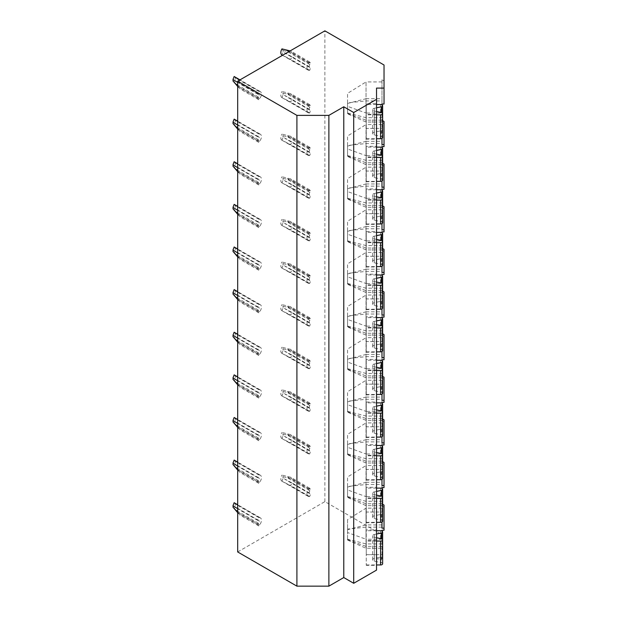 <?xml version="1.0" encoding="UTF-8"?>
<svg xmlns="http://www.w3.org/2000/svg" width="617" height="617" viewBox="0 0 617 617"><rect width="100%" height="100%" fill="white"/><g stroke="black" fill="none" stroke-linecap="round" stroke-linejoin="round"><path stroke-width="0.46" stroke-dasharray="3.08 2.31" d="M237.692 551.96L324.881 501.621L381.977 534.584L381.977 558.863L381.977 531.029L381.977 539.25L366.043 539.25L366.043 548.258L366.043 508.153L347.548 519.607L347.548 540.037L347.548 519.607M376.524 570.116L376.524 558.863L381.977 558.863M381.977 534.584L381.977 539.25M381.977 527.134L366.043 527.134L347.548 529.101M384.029 530.25L384.029 507.159L381.977 505.971M381.977 508.153L366.043 508.153L366.043 539.25L347.548 532.54M381.977 138.424L381.977 104.813L381.977 113.034L366.043 113.034L366.043 122.043L366.043 81.93L347.548 93.391L347.548 113.821L347.548 102.885L366.043 100.918L381.977 100.918L381.977 104.034L381.977 98.712L366.043 98.712L366.043 113.034L347.548 106.325M381.977 181.051L381.977 147.432L381.977 155.654L366.043 155.654L366.043 164.662L366.043 124.557L347.548 136.01L347.548 156.44L347.548 145.504L366.043 143.537L381.977 143.537L381.977 146.653L381.977 141.332L366.043 141.332L366.043 155.654L347.548 148.944M381.977 223.67L381.977 190.059L381.977 198.281L366.043 198.281L366.043 207.281L366.043 167.176L347.548 178.637L347.548 199.06L347.548 188.123L366.043 186.157L381.977 186.157L381.977 189.272L381.977 183.959L366.043 183.959L366.043 198.281L347.548 191.563M381.977 266.289L381.977 232.678L381.977 240.9L366.043 240.9L366.043 249.908L366.043 209.795L347.548 221.256L347.548 241.687L347.548 230.75L366.043 228.784L381.977 228.784L381.977 231.899L381.977 226.578L366.043 226.578L366.043 240.9L347.548 234.19M381.977 308.916L381.977 275.298L381.977 283.519L366.043 283.519L366.043 292.527L366.043 252.422L347.548 263.875L347.548 284.306L347.548 273.37L366.043 271.403L381.977 271.403L381.977 274.519L381.977 269.197L366.043 269.197L366.043 283.519L347.548 276.809M381.977 351.536L381.977 317.925L381.977 326.146L366.043 326.146L366.043 335.147L366.043 295.042L347.548 306.502L347.548 326.925L347.548 315.989L366.043 314.022L381.977 314.022L381.977 317.138L381.977 311.824L366.043 311.824L366.043 326.146L347.548 319.429M381.977 394.155L381.977 360.544L381.977 368.765L366.043 368.765L366.043 377.774L366.043 337.661L347.548 349.122L347.548 369.552L347.548 358.616L366.043 356.649L381.977 356.649L381.977 359.765L381.977 354.443L366.043 354.443L366.043 368.765L347.548 362.056M381.977 436.782L381.977 403.163L381.977 411.385L366.043 411.385L366.043 420.393L366.043 380.288L347.548 391.741L347.548 412.171L347.548 401.235L366.043 399.268L381.977 399.268L381.977 402.384L381.977 397.063L366.043 397.063L366.043 411.385L347.548 404.675M381.977 479.401L381.977 445.79L381.977 454.012L366.043 454.012L366.043 463.012L366.043 422.907L347.548 434.368L347.548 454.791L347.548 443.854L366.043 441.888L381.977 441.888L381.977 445.004L381.977 439.69L366.043 439.69L366.043 454.012L347.548 447.294M381.977 522.021L381.977 488.409L381.977 496.631L366.043 496.631L366.043 505.639L366.043 465.526L347.548 476.987L347.548 497.418L347.548 486.481L366.043 484.515L381.977 484.515L381.977 487.631L381.977 482.309L366.043 482.309L366.043 496.631L347.548 489.921M376.524 558.863L376.524 554.668L366.251 554.668L366.251 529.91L366.251 554.668M366.251 512.041L366.251 487.291L366.251 522.722L366.251 512.041L376.524 512.041L376.524 529.91L366.251 529.91M366.251 469.421L366.251 444.672L366.251 480.103L366.251 469.421L376.524 469.421L376.524 487.291L366.251 487.291M366.251 426.802L366.251 402.045L366.251 437.476L366.251 426.802L376.524 426.802L376.524 444.672L366.251 444.672M382.64 393.284A2.052 1.188 0 0 0 381.291 392.165L374.311 390.7A2.568 1.481 180 0 1 372.622 389.304A2.568 1.481 180 0 1 374.311 387.916L381.291 386.45A2.052 1.188 0 0 0 382.64 385.332A2.052 1.188 0 0 0 380.589 384.144L366.251 384.144L366.251 359.426L366.251 394.857L366.251 384.175L376.524 384.175L376.524 402.045L366.251 402.045M366.251 341.556L366.251 316.806L366.251 352.238L366.251 341.556L376.524 341.556L376.524 359.426L366.251 359.426M366.251 298.937L366.251 274.179L366.251 309.611L366.251 298.937L376.524 298.937L376.524 316.806L366.251 316.806M366.251 256.31L366.251 231.56L366.251 266.991L366.251 256.31L376.524 256.31L376.524 274.179L366.251 274.179M382.64 222.791A2.052 1.188 0 0 0 381.291 221.68L374.311 220.215A2.568 1.481 180 0 1 372.622 218.819A2.568 1.481 180 0 1 374.311 217.423L381.291 215.958A2.052 1.188 0 0 0 382.64 214.847A2.052 1.188 0 0 0 380.589 213.659L366.251 213.659L366.251 188.941L366.251 224.372L366.251 213.69L376.524 213.69L376.524 231.56L366.251 231.56M366.251 171.071L366.251 146.314L366.251 181.745L366.251 171.071L376.524 171.071L376.524 188.941L366.251 188.941M366.251 128.444L366.251 103.695L366.251 139.126L366.251 128.444L376.524 128.444L376.524 146.314L366.251 146.314M376.524 88.092L376.524 103.695L366.251 103.695M384.029 104.034L384.029 80.935L381.977 79.755L381.977 144.555M381.977 100.918L381.977 117.693L366.043 117.693L347.548 112.95M381.977 113.034L381.977 117.693M381.977 79.755L381.977 98.712M384.029 80.935L384.029 65.001M324.881 501.621L324.881 30.85M384.029 507.159L384.029 505.061M382.64 504.259L381.977 503.873L381.977 482.309M384.029 487.631L384.029 464.539L381.977 463.352M384.029 464.539L384.029 462.442M382.64 461.639L381.977 461.254L381.977 439.69M384.029 445.004L384.029 421.912L381.977 420.725M384.029 421.912L384.029 419.815M382.64 419.012L381.977 418.627L381.977 397.063M384.029 402.384L384.029 379.293L381.977 378.105M384.029 379.293L384.029 377.195M382.64 376.393L381.977 376.008L381.977 354.443M384.029 359.765L384.029 336.674L381.977 335.486M384.029 336.674L384.029 334.576M382.64 333.774L381.977 333.388L381.977 311.824M384.029 317.138L384.029 294.047L381.977 292.859M384.029 294.047L384.029 291.949M382.64 291.147L381.977 290.761L381.977 269.197M384.029 274.519L384.029 251.428L381.977 250.24M384.029 251.428L384.029 249.33M382.64 248.528L381.977 248.142L381.977 226.578M384.029 231.899L384.029 208.801L381.977 207.62M384.029 208.801L384.029 206.71M382.64 205.908L381.977 205.523L381.977 183.959M384.029 189.272L384.029 166.181L381.977 164.994M384.029 166.181L384.029 164.083M382.64 163.281L381.977 162.896L381.977 141.332M384.029 146.653L384.029 123.562L381.977 122.374M384.029 123.562L384.029 121.464M382.64 120.662L381.977 120.276M381.977 81.93L366.043 81.93L366.043 98.712L347.548 103.455M347.548 102.885L347.548 93.391M376.524 103.695L376.524 139.126L366.251 139.126M376.524 128.444L376.524 139.126M376.524 146.314L376.524 181.745L366.251 181.745M376.524 171.071L376.524 181.745M376.524 188.941L376.524 224.372L366.251 224.372M376.524 213.69L376.524 224.372M376.524 231.56L376.524 266.991L366.251 266.991M376.524 256.31L376.524 266.991M376.524 274.179L376.524 309.611L366.251 309.611M376.524 298.937L376.524 309.611M376.524 316.806L376.524 352.238L366.251 352.238M376.524 341.556L376.524 352.238M376.524 359.426L376.524 394.857L366.251 394.857M376.524 384.175L376.524 394.857M376.524 402.045L376.524 437.476L366.251 437.476M376.524 426.802L376.524 437.476M376.524 444.672L376.524 480.103L366.251 480.103M376.524 469.421L376.524 480.103M376.524 487.291L376.524 522.722L366.251 522.722M376.524 512.041L376.524 522.722M376.524 529.91L376.524 565.342L366.251 565.342M376.524 554.668L376.524 565.342M376.524 114.376L366.251 114.376M382.64 137.552A2.052 1.188 0 0 0 381.291 136.434L374.311 134.969A2.568 1.481 180 0 1 372.622 133.573A2.568 1.481 180 0 1 374.311 132.185L381.291 130.719A2.052 1.188 0 0 0 382.64 129.601A2.052 1.188 0 0 0 380.589 128.413L366.251 128.413L366.251 138.74L366.251 114.824L376.524 114.824M366.251 128.413L366.251 114.824M366.251 138.74L376.524 138.74M376.524 104.504L366.251 104.504M376.524 111.523L374.311 111.06A2.568 1.481 180 0 1 372.622 109.664A2.568 1.481 180 0 1 374.311 108.268L376.524 107.805M376.524 156.996L366.251 156.996M382.64 180.172A2.052 1.188 0 0 0 381.291 179.053L374.311 177.588A2.568 1.481 180 0 1 372.622 176.2A2.568 1.481 180 0 1 374.311 174.804L381.291 173.338A2.052 1.188 0 0 0 382.64 172.22A2.052 1.188 0 0 0 380.589 171.032L366.251 171.032L366.251 181.359L366.251 157.451L376.524 157.451M366.251 171.032L366.251 157.451M366.251 181.359L376.524 181.359M376.524 147.124L366.251 147.124M376.524 154.142L374.311 153.679A2.568 1.481 180 0 1 372.622 152.283A2.568 1.481 180 0 1 374.311 150.895L376.524 150.425M376.524 199.615L366.251 199.615M376.524 189.743L366.251 189.743L366.251 223.979L366.251 200.07L376.524 200.07M366.251 189.743L366.251 200.07M366.251 223.979L376.524 223.979M376.524 196.769L374.311 196.299A2.568 1.481 180 0 1 372.622 194.91A2.568 1.481 180 0 1 374.311 193.514L376.524 193.052M376.524 242.242L366.251 242.242M382.64 265.418A2.052 1.188 0 0 0 381.291 264.3L374.311 262.834A2.568 1.481 180 0 1 372.622 261.438A2.568 1.481 180 0 1 374.311 260.05L381.291 258.585A2.052 1.188 0 0 0 382.64 257.466A2.052 1.188 0 0 0 380.589 256.279L366.251 256.279L366.251 266.606L366.251 242.689L376.524 242.689M366.251 256.279L366.251 242.689M366.251 266.606L376.524 266.606M376.524 232.37L366.251 232.37M376.524 239.388L374.311 238.926A2.568 1.481 180 0 1 372.622 237.53A2.568 1.481 180 0 1 374.311 236.134L376.524 235.671M376.524 284.861L366.251 284.861M382.64 308.037A2.052 1.188 0 0 0 381.291 306.927L374.311 305.454A2.568 1.481 180 0 1 372.622 304.065A2.568 1.481 180 0 1 374.311 302.669L381.291 301.204A2.052 1.188 0 0 0 382.64 300.086A2.052 1.188 0 0 0 380.589 298.898L366.251 298.898L366.251 309.225L366.251 285.316L376.524 285.316M366.251 298.898L366.251 285.316M366.251 309.225L376.524 309.225M376.524 274.989L366.251 274.989M376.524 282.008L374.311 281.545A2.568 1.481 180 0 1 372.622 280.149A2.568 1.481 180 0 1 374.311 278.761L376.524 278.29M376.524 327.48L366.251 327.48M382.64 350.657A2.052 1.188 0 0 0 381.291 349.546L374.311 348.081A2.568 1.481 180 0 1 372.622 346.685A2.568 1.481 180 0 1 374.311 345.289L381.291 343.823A2.052 1.188 0 0 0 382.64 342.713A2.052 1.188 0 0 0 380.589 341.525L366.251 341.525L366.251 351.844L366.251 327.935L376.524 327.935M366.251 341.525L366.251 327.935M366.251 351.844L376.524 351.844M376.524 317.608L366.251 317.608M376.524 324.635L374.311 324.164A2.568 1.481 180 0 1 372.622 322.776A2.568 1.481 180 0 1 374.311 321.38L376.524 320.917M376.524 370.107L366.251 370.107M376.524 360.235L366.251 360.235L366.251 394.471L366.251 370.555L376.524 370.555M366.251 360.235L366.251 370.555M366.251 394.471L376.524 394.471M376.524 367.254L374.311 366.791A2.568 1.481 180 0 1 372.622 365.395A2.568 1.481 180 0 1 374.311 363.999L376.524 363.536M376.524 412.727L366.251 412.727M382.64 435.903A2.052 1.188 0 0 0 381.291 434.792L374.311 433.319A2.568 1.481 180 0 1 372.622 431.931A2.568 1.481 180 0 1 374.311 430.535L381.291 429.07A2.052 1.188 0 0 0 382.64 427.951A2.052 1.188 0 0 0 380.589 426.771L366.251 426.771L366.251 437.091L366.251 413.182L376.524 413.182M366.251 426.771L366.251 413.182M366.251 437.091L376.524 437.091M376.524 402.855L366.251 402.855M376.524 409.873L374.311 409.41A2.568 1.481 180 0 1 372.622 408.014A2.568 1.481 180 0 1 374.311 406.626L376.524 406.156M376.524 455.346L366.251 455.346M382.64 478.522A2.052 1.188 0 0 0 381.291 477.411L374.311 475.946A2.568 1.481 180 0 1 372.622 474.55A2.568 1.481 180 0 1 374.311 473.154L381.291 471.689A2.052 1.188 0 0 0 382.64 470.578A2.052 1.188 0 0 0 380.589 469.39L366.251 469.39L366.251 479.71L366.251 455.801L376.524 455.801M366.251 469.39L366.251 455.801M366.251 479.71L376.524 479.71M376.524 445.474L366.251 445.474M376.524 452.5L374.311 452.03A2.568 1.481 180 0 1 372.622 450.641A2.568 1.481 180 0 1 374.311 449.245L376.524 448.783M376.524 497.973L366.251 497.973M382.64 521.149A2.052 1.188 0 0 0 381.291 520.031L374.311 518.565A2.568 1.481 180 0 1 372.622 517.169A2.568 1.481 180 0 1 374.311 515.781L381.291 514.316A2.052 1.188 0 0 0 382.64 513.197A2.052 1.188 0 0 0 380.589 512.01L366.251 512.01L366.251 522.337L366.251 498.42L376.524 498.42M366.251 512.01L366.251 498.42M366.251 522.337L376.524 522.337M376.524 488.101L366.251 488.101M376.524 495.119L374.311 494.657A2.568 1.481 180 0 1 372.622 493.261A2.568 1.481 180 0 1 374.311 491.865L376.524 491.402M376.524 540.592L366.251 540.592M382.64 563.768A2.052 1.188 0 0 0 381.291 562.658L374.311 561.185A2.568 1.481 180 0 1 372.622 559.796A2.568 1.481 180 0 1 374.311 558.4L381.291 556.935A2.052 1.188 0 0 0 382.64 555.817A2.052 1.188 0 0 0 380.589 554.637L366.251 554.637L366.251 564.956L366.251 541.047L376.524 541.047M366.251 554.637L366.251 541.047M366.251 564.956L376.524 564.956M376.524 530.72L366.251 530.72M376.524 537.739L374.311 537.276A2.568 1.481 180 0 1 372.622 535.88A2.568 1.481 180 0 1 374.311 534.492L376.524 534.021M309.888 490.785A2.052 1.188 -60 0 0 309.587 493.6A2.052 1.188 -60 0 0 309.888 493.693L310.729 493.77L309.641 496.577L308.801 496.5A5.137 2.969 -60 0 1 308.045 496.269A5.137 2.969 -60 0 1 308.801 489.235L309.641 488.186L310.729 489.736L309.888 490.785L287.106 477.627L291.841 478.831L310.729 489.736M258.531 523.339L257.69 524.388L258.778 525.939L259.626 524.89A5.137 2.969 -60 0 0 260.374 517.856A5.137 2.969 -60 0 0 259.626 517.624L258.778 517.547L257.69 520.362L258.531 520.432A2.052 1.188 -60 0 1 258.832 520.524A2.052 1.188 -60 0 1 258.531 523.339L237.692 511.308M309.888 448.166A2.052 1.188 -60 0 0 309.587 450.973A2.052 1.188 -60 0 0 309.888 451.073L310.729 451.143L309.641 453.958L308.801 453.881A5.137 2.969 -60 0 1 308.045 453.649A5.137 2.969 -60 0 1 308.801 446.615L309.641 445.567L310.729 447.117L309.888 448.166L287.106 435.008L291.841 436.204L310.729 447.117M258.531 480.72L257.69 481.769L258.778 483.319L259.626 482.27A5.137 2.969 -60 0 0 260.374 475.237A5.137 2.969 -60 0 0 259.626 475.005L258.778 474.928L257.69 477.735L258.531 477.813A2.052 1.188 -60 0 1 258.832 477.905A2.052 1.188 -60 0 1 258.531 480.72L237.692 468.689M309.888 405.539A2.052 1.188 -60 0 0 309.587 408.354A2.052 1.188 -60 0 0 309.888 408.446L310.729 408.523L309.641 411.331L308.801 411.254A5.137 2.969 -60 0 1 308.045 411.022A5.137 2.969 -60 0 1 308.801 403.988L309.641 402.94L310.729 404.49L309.888 405.539L287.106 392.389L291.841 393.584L310.729 404.49M258.531 438.101L257.69 439.15L258.778 440.7L259.626 439.651A5.137 2.969 -60 0 0 260.374 432.617A5.137 2.969 -60 0 0 259.626 432.386L258.778 432.309L257.69 435.116L258.531 435.193A2.052 1.188 -60 0 1 258.832 435.286A2.052 1.188 -60 0 1 258.531 438.101L237.692 426.062M309.888 362.919A2.052 1.188 -60 0 0 309.587 365.734A2.052 1.188 -60 0 0 309.888 365.827L310.729 365.904L309.641 368.711L308.801 368.634A5.137 2.969 -60 0 1 308.045 368.403A5.137 2.969 -60 0 1 308.801 361.369L309.641 360.32L310.729 361.87L309.888 362.919L287.106 349.762L291.841 350.965L310.729 361.87M258.531 395.474L257.69 396.523L258.778 398.073L259.626 397.024A5.137 2.969 -60 0 0 260.374 389.99A5.137 2.969 -60 0 0 259.626 389.759L258.778 389.682L257.69 392.497L258.531 392.566A2.052 1.188 -60 0 1 258.832 392.659A2.052 1.188 -60 0 1 258.531 395.474L237.692 383.442M309.888 320.3A2.052 1.188 -60 0 0 309.587 323.107A2.052 1.188 -60 0 0 309.888 323.208L310.729 323.277L309.641 326.084L308.801 326.015A5.137 2.969 -60 0 1 308.045 325.784A5.137 2.969 -60 0 1 308.801 318.75L309.641 317.701L310.729 319.251L309.888 320.3L287.106 307.143L291.841 308.338L310.729 319.251M258.531 352.855L257.69 353.903L258.778 355.454L259.626 354.405A5.137 2.969 -60 0 0 260.374 347.371A5.137 2.969 -60 0 0 259.626 347.14L258.778 347.062L257.69 349.87L258.531 349.947A2.052 1.188 -60 0 1 258.832 350.04A2.052 1.188 -60 0 1 258.531 352.855L237.692 340.823M309.888 277.673A2.052 1.188 -60 0 0 309.587 280.488A2.052 1.188 -60 0 0 309.888 280.581L310.729 280.658L309.641 283.465L308.801 283.388A5.137 2.969 -60 0 1 308.045 283.157A5.137 2.969 -60 0 1 308.801 276.123L309.641 275.074L310.729 276.624L309.888 277.673L287.106 264.523L291.841 265.719L310.729 276.624M258.531 310.235L257.69 311.284L258.778 312.834L259.626 311.786A5.137 2.969 -60 0 0 260.374 304.752A5.137 2.969 -60 0 0 259.626 304.52L258.778 304.443L257.69 307.251L258.531 307.328A2.052 1.188 -60 0 1 258.832 307.42A2.052 1.188 -60 0 1 258.531 310.235L237.692 298.196M309.888 235.054A2.052 1.188 -60 0 0 309.587 237.869A2.052 1.188 -60 0 0 309.888 237.961L310.729 238.039L309.641 240.846L308.801 240.769A5.137 2.969 -60 0 1 308.045 240.537A5.137 2.969 -60 0 1 308.801 233.504L309.641 232.455L310.729 234.005L309.888 235.054L287.106 221.896L291.841 223.099L310.729 234.005M258.531 267.608L257.69 268.657L258.778 270.207L259.626 269.159A5.137 2.969 -60 0 0 260.374 262.125A5.137 2.969 -60 0 0 259.626 261.893L258.778 261.816L257.69 264.631L258.531 264.701A2.052 1.188 -60 0 1 258.832 264.793A2.052 1.188 -60 0 1 258.531 267.608L237.692 255.577M309.888 192.435A2.052 1.188 -60 0 0 309.587 195.242A2.052 1.188 -60 0 0 309.888 195.334L310.729 195.412L309.641 198.219L308.801 198.15A5.137 2.969 -60 0 1 308.045 197.918A5.137 2.969 -60 0 1 308.801 190.884L309.641 189.835L310.729 191.386L309.888 192.435L287.106 179.277L291.841 180.472L310.729 191.386M258.531 224.989L257.69 226.038L258.778 227.588L259.626 226.539A5.137 2.969 -60 0 0 260.374 219.505A5.137 2.969 -60 0 0 259.626 219.274L258.778 219.197L257.69 222.004L258.531 222.081A2.052 1.188 -60 0 1 258.832 222.174A2.052 1.188 -60 0 1 258.531 224.989L237.692 212.958M309.888 149.808A2.052 1.188 -60 0 0 309.587 152.623A2.052 1.188 -60 0 0 309.888 152.715L310.729 152.792L309.641 155.6L308.801 155.523A5.137 2.969 -60 0 1 308.045 155.291A5.137 2.969 -60 0 1 308.801 148.257L309.641 147.208L310.729 148.759L309.888 149.808L287.106 136.658L291.841 137.853L310.729 148.759M258.531 182.37L257.69 183.419L258.778 184.969L259.626 183.92A5.137 2.969 -60 0 0 260.374 176.886A5.137 2.969 -60 0 0 259.626 176.647L258.778 176.578L257.69 179.385L258.531 179.462A2.052 1.188 -60 0 1 258.832 179.555A2.052 1.188 -60 0 1 258.531 182.37L237.692 170.331M309.888 107.188A2.052 1.188 -60 0 0 309.587 110.003A2.052 1.188 -60 0 0 309.888 110.096L310.729 110.173L309.641 112.98L308.801 112.903A5.137 2.969 -60 0 1 308.045 112.672A5.137 2.969 -60 0 1 308.801 105.638L309.641 104.589L310.729 106.139L309.888 107.188L287.106 94.031L291.841 95.234L310.729 106.139M258.531 139.743L257.69 140.792L258.778 142.342L259.626 141.293A5.137 2.969 -60 0 0 260.374 134.259A5.137 2.969 -60 0 0 259.626 134.028L258.778 133.951L257.69 136.766L258.531 136.835A2.052 1.188 -60 0 1 258.832 136.928A2.052 1.188 -60 0 1 258.531 139.743L237.692 127.711M309.888 64.569A2.052 1.188 -60 0 0 309.587 67.376A2.052 1.188 -60 0 0 309.888 67.469L310.729 67.546L309.641 70.353L308.801 70.284A5.137 2.969 -60 0 1 308.045 70.053A5.137 2.969 -60 0 1 308.801 63.019L309.641 61.97L310.729 63.52L309.888 64.569L287.106 51.412L291.841 52.607L310.729 63.52M258.531 97.124L257.69 98.172L258.778 99.723L259.626 98.674A5.137 2.969 -60 0 0 260.374 91.64A5.137 2.969 -60 0 0 259.626 91.409L258.778 91.331L257.69 94.139L258.531 94.216A2.052 1.188 -60 0 1 258.832 94.308A2.052 1.188 -60 0 1 258.531 97.124L237.692 85.092M291.841 482.856L283.134 478.175L281.961 481.206L290.754 485.672L291.841 482.856L310.729 493.77M309.641 488.186L290.754 477.28L281.961 475.113L283.134 476.787A2.052 1.188 120 0 0 283.134 478.175M281.961 481.206A5.137 2.969 -60 0 1 281.892 481.167A5.137 2.969 -60 0 1 281.961 475.113M234.329 502.824A5.137 2.969 -60 0 1 234.144 508.809M237.692 512.287L239.89 515.033L237.692 512.658M237.692 505.076L239.89 506.642L238.802 509.449L237.692 508.663M258.778 525.939L239.89 515.033M257.69 524.388L238.802 513.483M258.778 517.547L239.89 506.642M257.69 520.362L238.802 509.449M283.134 476.787L287.106 477.627M290.754 477.28L291.841 478.831M309.641 496.577L290.754 485.672M291.841 440.237L283.134 435.556L281.961 438.587L290.754 443.045L291.841 440.237L310.729 451.143M309.641 445.567L290.754 434.653L281.961 432.486L283.134 434.16A2.052 1.188 120 0 0 283.134 435.556M281.961 438.587A5.137 2.969 -60 0 1 281.892 438.548A5.137 2.969 -60 0 1 281.961 432.486M234.329 460.205A5.137 2.969 -60 0 1 234.144 466.19M237.692 469.66L239.89 472.414L237.692 470.038M237.692 462.457L239.89 464.023L238.802 466.83L237.692 466.043M258.778 483.319L239.89 472.414M257.69 481.769L238.802 470.864M258.778 474.928L239.89 464.023M257.69 477.735L238.802 466.83M283.134 434.16L287.106 435.008M290.754 434.653L291.841 436.204M309.641 453.958L290.754 443.045M291.841 397.618L283.134 392.936L281.961 395.96L290.754 400.425L291.841 397.618L310.729 408.523M309.641 402.94L290.754 392.034L281.961 389.867L283.134 391.54A2.052 1.188 120 0 0 283.134 392.936M281.961 395.96A5.137 2.969 -60 0 1 281.892 395.921A5.137 2.969 -60 0 1 281.961 389.867M234.329 417.578A5.137 2.969 -60 0 1 234.144 423.571M237.692 427.041L239.89 429.787L237.692 427.411M237.692 419.838L239.89 421.403L238.802 424.211L237.692 423.416M258.778 440.7L239.89 429.787M257.69 439.15L238.802 428.237M258.778 432.309L239.89 421.403M257.69 435.116L238.802 424.211M283.134 391.54L287.106 392.389M290.754 392.034L291.841 393.584M309.641 411.331L290.754 400.425M291.841 354.991L283.134 350.309L281.961 353.34L290.754 357.806L291.841 354.991L310.729 365.904M309.641 360.32L290.754 349.415L281.961 347.248L283.134 348.913A2.052 1.188 120 0 0 283.134 350.309M281.961 353.34A5.137 2.969 -60 0 1 281.892 353.302A5.137 2.969 -60 0 1 281.961 347.248M234.329 374.959A5.137 2.969 -60 0 1 234.144 380.944M237.692 384.422L239.89 387.168L237.692 384.792M237.692 377.211L239.89 378.776L238.802 381.584L237.692 380.797M258.778 398.073L239.89 387.168M257.69 396.523L238.802 385.617M258.778 389.682L239.89 378.776M257.69 392.497L238.802 381.584M283.134 348.913L287.106 349.762M290.754 349.415L291.841 350.965M309.641 368.711L290.754 357.806M291.841 312.372L283.134 307.69L281.961 310.721L290.754 315.179L291.841 312.372L310.729 323.277M309.641 317.701L290.754 306.788L281.961 304.621L283.134 306.294A2.052 1.188 120 0 0 283.134 307.69M281.961 310.721A5.137 2.969 -60 0 1 281.892 310.675A5.137 2.969 -60 0 1 281.961 304.621M234.329 332.339A5.137 2.969 -60 0 1 234.144 338.324M237.692 341.795L239.89 344.548L237.692 342.173M237.692 334.591L239.89 336.157L238.802 338.964L237.692 338.178M258.778 355.454L239.89 344.548M257.69 353.903L238.802 342.998M258.778 347.062L239.89 336.157M257.69 349.87L238.802 338.964M283.134 306.294L287.106 307.143M290.754 306.788L291.841 308.338M309.641 326.084L290.754 315.179M291.841 269.752L283.134 265.071L281.961 268.094L290.754 272.56L291.841 269.752L310.729 280.658M309.641 275.074L290.754 264.169L281.961 262.001L283.134 263.675A2.052 1.188 120 0 0 283.134 265.071M281.961 268.094A5.137 2.969 -60 0 1 281.892 268.056A5.137 2.969 -60 0 1 281.961 262.001M234.329 289.712A5.137 2.969 -60 0 1 234.144 295.705M237.692 299.176L239.89 301.921L237.692 299.546M237.692 291.972L239.89 293.538L238.802 296.345L237.692 295.551M258.778 312.834L239.89 301.921M257.69 311.284L238.802 300.371M258.778 304.443L239.89 293.538M257.69 307.251L238.802 296.345M283.134 263.675L287.106 264.523M290.754 264.169L291.841 265.719M309.641 283.465L290.754 272.56M291.841 227.125L283.134 222.444L281.961 225.475L290.754 229.94L291.841 227.125L310.729 238.039M309.641 232.455L290.754 221.549L281.961 219.382L283.134 221.048A2.052 1.188 120 0 0 283.134 222.444M281.961 225.475A5.137 2.969 -60 0 1 281.892 225.436A5.137 2.969 -60 0 1 281.961 219.382M234.329 247.093A5.137 2.969 -60 0 1 234.144 253.078M237.692 256.556L239.89 259.302L237.692 256.927M237.692 249.345L239.89 250.911L238.802 253.718L237.692 252.931M258.778 270.207L239.89 259.302M257.69 268.657L238.802 257.752M258.778 261.816L239.89 250.911M257.69 264.631L238.802 253.718M283.134 221.048L287.106 221.896M290.754 221.549L291.841 223.099M309.641 240.846L290.754 229.94M291.841 184.506L283.134 179.825L281.961 182.856L290.754 187.313L291.841 184.506L310.729 195.412M309.641 189.835L290.754 178.922L281.961 176.755L283.134 178.429A2.052 1.188 120 0 0 283.134 179.825M281.961 182.856A5.137 2.969 -60 0 1 281.892 182.809A5.137 2.969 -60 0 1 281.961 176.755M234.329 204.474A5.137 2.969 -60 0 1 234.144 210.459M237.692 213.929L239.89 216.683L237.692 214.307M237.692 206.726L239.89 208.291L238.802 211.099L237.692 210.312M258.778 227.588L239.89 216.683M257.69 226.038L238.802 215.132M258.778 219.197L239.89 208.291M257.69 222.004L238.802 211.099M283.134 178.429L287.106 179.277M290.754 178.922L291.841 180.472M309.641 198.219L290.754 187.313M291.841 141.887L283.134 137.205L281.961 140.229L290.754 144.694L291.841 141.887L310.729 152.792M309.641 147.208L290.754 136.303L281.961 134.136L283.134 135.809A2.052 1.188 120 0 0 283.134 137.205M281.961 140.229A5.137 2.969 -60 0 1 281.892 140.19A5.137 2.969 -60 0 1 281.961 134.136M234.329 161.847A5.137 2.969 -60 0 1 234.144 167.839M237.692 171.31L239.89 174.056L237.692 171.68M237.692 164.107L239.89 165.672L238.802 168.48L237.692 167.685M258.778 184.969L239.89 174.056M257.69 183.419L238.802 172.505M258.778 176.578L239.89 165.672M257.69 179.385L238.802 168.48M283.134 135.809L287.106 136.658M290.754 136.303L291.841 137.853M309.641 155.6L290.754 144.694M291.841 99.26L283.134 94.578L281.961 97.609L290.754 102.075L291.841 99.26L310.729 110.173M309.641 104.589L290.754 93.684L281.961 91.517L283.134 93.182A2.052 1.188 120 0 0 283.134 94.578M281.961 97.609A5.137 2.969 -60 0 1 281.892 97.571A5.137 2.969 -60 0 1 281.961 91.517M234.329 119.228A5.137 2.969 -60 0 1 234.144 125.212M237.692 128.691L239.89 131.436L237.692 129.061M237.692 121.48L239.89 123.045L238.802 125.853L237.692 125.066M258.778 142.342L239.89 131.436M257.69 140.792L238.802 129.886M258.778 133.951L239.89 123.045M257.69 136.766L238.802 125.853M283.134 93.182L287.106 94.031M290.754 93.684L291.841 95.234M309.641 112.98L290.754 102.075M291.841 56.641L283.134 51.959L281.961 54.99L290.754 59.448L291.841 56.641L310.729 67.546M234.329 76.608A5.137 2.969 -60 0 1 234.144 82.593M281.961 48.89L283.134 50.563A2.052 1.188 120 0 0 283.134 51.959M237.692 86.064L239.89 88.817L237.692 86.442M239.496 80.148L239.89 80.426L238.802 83.233L237.692 82.447M258.778 99.723L239.89 88.817M257.69 98.172L238.802 87.267M258.778 91.331L239.89 80.426M257.69 94.139L238.802 83.233M283.134 50.563L287.106 51.412M309.641 61.97L290.754 51.057L291.841 52.607M290.754 51.057L290.144 50.902M309.641 70.353L290.754 59.448M381.977 528.152L381.977 503.873M381.977 484.515L381.977 501.297L366.043 501.297L347.548 496.546M381.977 496.631L381.977 501.297M381.977 465.526L366.043 465.526L366.043 482.309L347.548 487.052M347.548 486.481L347.548 476.987M381.977 485.533L381.977 461.254M381.977 441.888L381.977 458.67L366.043 458.67L347.548 453.927M381.977 454.012L381.977 458.67M381.977 422.907L366.043 422.907L366.043 439.69L347.548 444.433M347.548 443.854L347.548 434.368M381.977 442.906L381.977 418.627M381.977 399.268L381.977 416.051L366.043 416.051L347.548 411.3M381.977 411.385L381.977 416.051M381.977 380.288L366.043 380.288L366.043 397.063L347.548 401.814M347.548 401.235L347.548 391.741M381.977 400.286L381.977 376.008M381.977 356.649L381.977 373.424L366.043 373.424L347.548 368.681M381.977 368.765L381.977 373.424M381.977 337.661L366.043 337.661L366.043 354.443L347.548 359.187M347.548 358.616L347.548 349.122M381.977 357.667L381.977 333.388M381.977 314.022L381.977 330.805L366.043 330.805L347.548 326.061M381.977 326.146L381.977 330.805M381.977 295.042L366.043 295.042L366.043 311.824L347.548 316.567M347.548 315.989L347.548 306.502M381.977 315.04L381.977 290.761M381.977 271.403L381.977 288.185L366.043 288.185L347.548 283.434M381.977 283.519L381.977 288.185M381.977 252.422L366.043 252.422L366.043 269.197L347.548 273.948M347.548 273.37L347.548 263.875M381.977 272.421L381.977 248.142M381.977 228.784L381.977 245.558L366.043 245.558L347.548 240.815M381.977 240.9L381.977 245.558M381.977 209.795L366.043 209.795L366.043 226.578L347.548 231.321M347.548 230.75L347.548 221.256M381.977 229.802L381.977 205.523M381.977 186.157L381.977 202.939L366.043 202.939L347.548 198.196M381.977 198.281L381.977 202.939M381.977 167.176L366.043 167.176L366.043 183.959L347.548 188.702M347.548 188.123L347.548 178.637M381.977 187.175L381.977 162.896M381.977 143.537L381.977 160.32L366.043 160.32L347.548 155.569M381.977 155.654L381.977 160.32M381.977 124.557L366.043 124.557L366.043 141.332L347.548 146.082M347.548 145.504L347.548 136.01M381.977 546.369L366.043 546.369L347.548 539.659M381.977 543.916L366.043 543.916L347.548 539.165M347.548 113.443L366.043 120.153L381.977 120.153M380.589 128.413L380.589 104.504M381.291 130.719L381.291 136.434M374.311 132.185L374.311 108.268M374.311 134.969L374.311 111.06M380.589 171.032L380.589 147.124M381.291 173.338L381.291 179.053M374.311 174.804L374.311 150.895M374.311 177.588L374.311 153.679M380.589 213.659L380.589 189.743M381.291 215.958L381.291 221.68M374.311 217.423L374.311 193.514M374.311 220.215L374.311 196.299M380.589 256.279L380.589 232.37M381.291 258.585L381.291 264.3M374.311 260.05L374.311 236.134M374.311 262.834L374.311 238.926M380.589 298.898L380.589 274.989M381.291 301.204L381.291 306.927M374.311 302.669L374.311 278.761M374.311 305.454L374.311 281.545M380.589 341.525L380.589 317.608M381.291 343.823L381.291 349.546M374.311 345.289L374.311 321.38M374.311 348.081L374.311 324.164M380.589 384.144L380.589 360.235M381.291 386.45L381.291 392.165M374.311 387.916L374.311 363.999M374.311 390.7L374.311 366.791M380.589 426.771L380.589 402.855M381.291 429.07L381.291 434.792M374.311 430.535L374.311 406.626M374.311 433.319L374.311 409.41M380.589 469.39L380.589 445.474M381.291 471.689L381.291 477.411M374.311 473.154L374.311 449.245M374.311 475.946L374.311 452.03M380.589 512.01L380.589 488.101M381.291 514.316L381.291 520.031M374.311 515.781L374.311 491.865M374.311 518.565L374.311 494.657M380.589 554.637L380.589 530.72M381.291 556.935L381.291 562.658M374.311 558.4L374.311 534.492M374.311 561.185L374.311 537.276M309.888 493.693L287.106 480.535M308.801 496.5L286.01 483.342M308.801 489.235L286.01 476.077M258.531 520.432L235.748 507.282M259.626 517.624L237.692 504.961M259.626 524.89L236.835 511.74M309.888 451.073L287.106 437.916M308.801 453.881L286.01 440.723M308.801 446.615L286.01 433.458M258.531 477.813L235.748 464.655M259.626 475.005L237.692 462.341M259.626 482.27L236.835 469.113M309.888 408.446L287.106 395.289M308.801 411.254L286.01 398.104M308.801 403.988L286.01 390.839M258.531 435.193L235.748 422.036M259.626 432.386L237.692 419.722M259.626 439.651L236.835 426.494M309.888 365.827L287.106 352.669M308.801 368.634L286.01 355.477M308.801 361.369L286.01 348.212M258.531 392.566L235.748 379.416M259.626 389.759L237.692 377.095M259.626 397.024L236.835 383.874M309.888 323.208L287.106 310.05M308.801 326.015L286.01 312.858M308.801 318.75L286.01 305.592M258.531 349.947L235.748 336.789M259.626 347.14L237.692 334.476M259.626 354.405L236.835 341.247M309.888 280.581L287.106 267.423M308.801 283.388L286.01 270.238M308.801 276.123L286.01 262.973M258.531 307.328L235.748 294.17M259.626 304.52L237.692 291.856M259.626 311.786L236.835 298.628M309.888 237.961L287.106 224.804M308.801 240.769L286.01 227.611M308.801 233.504L286.01 220.346M258.531 264.701L235.748 251.551M259.626 261.893L237.692 249.229M259.626 269.159L236.835 256.009M309.888 195.334L287.106 182.185M308.801 198.15L286.01 184.992M308.801 190.884L286.01 177.727M258.531 222.081L235.748 208.924M259.626 219.274L237.692 206.61M259.626 226.539L236.835 213.382M309.888 152.715L287.106 139.558M308.801 155.523L286.01 142.373M308.801 148.257L286.01 135.108M258.531 179.462L235.748 166.305M259.626 176.647L237.692 163.991M259.626 183.92L236.835 170.762M309.888 110.096L287.106 96.938M308.801 112.903L286.01 99.746M308.801 105.638L286.01 92.481M258.531 136.835L235.748 123.685M259.626 134.028L237.692 121.364M259.626 141.293L236.835 128.143M309.888 67.469L287.106 54.319M308.801 70.284L286.01 57.126M308.801 63.019L288.987 51.573M258.531 94.216L235.748 81.058M259.626 91.409L239.812 79.971M259.626 98.674L236.835 85.516M347.548 497.04L366.043 503.75L381.977 503.75M347.548 454.421L366.043 461.13L381.977 461.13M347.548 411.794L366.043 418.503L381.977 418.503M347.548 369.174L366.043 375.884L381.977 375.884M347.548 326.547L366.043 333.265L381.977 333.265M347.548 283.928L366.043 290.638L381.977 290.638M347.548 241.309L366.043 248.019L381.977 248.019M347.548 198.682L366.043 205.399L381.977 205.399M347.548 156.062L366.043 162.772L381.977 162.772M381.977 524.928L366.043 524.928L347.548 529.679M347.548 540.037L366.043 548.258L381.977 548.258M381.977 122.043L366.043 122.043L347.548 113.821M382.64 129.601L382.64 113.636M372.622 133.573L372.622 109.664M382.64 172.22L382.64 156.263M372.622 176.2L372.622 152.283M382.64 214.847L382.64 198.882M372.622 218.819L372.622 194.91M382.64 257.466L382.64 241.502M372.622 261.438L372.622 237.53M382.64 300.086L382.64 284.128M372.622 304.065L372.622 280.149M382.64 342.713L382.64 326.748M372.622 346.685L372.622 322.776M382.64 385.332L382.64 369.367M372.622 389.304L372.622 365.395M382.64 427.951L382.64 411.994M372.622 431.931L372.622 408.014M382.64 470.578L382.64 454.613M372.622 474.55L372.622 450.641M382.64 513.197L382.64 497.233M372.622 517.169L372.622 493.261M372.622 559.796L372.622 535.88M308.045 496.269L281.892 481.167M258.832 520.524L234.784 506.642M260.374 517.856L237.692 504.76M309.587 493.6L285.378 479.617M308.045 453.649L281.892 438.548M258.832 477.905L234.784 464.023M260.374 475.237L237.692 462.141M309.587 450.973L285.378 436.998M308.045 411.022L281.892 395.921M258.832 435.286L234.784 421.403M260.374 432.617L237.692 419.514M309.587 408.354L285.378 394.379M308.045 368.403L281.892 353.302M258.832 392.659L234.784 378.776M260.374 389.99L237.692 376.894M309.587 365.734L285.378 351.752M308.045 325.784L281.892 310.675M258.832 350.04L234.784 336.157M260.374 347.371L237.692 334.275M309.587 323.107L285.378 309.132M308.045 283.157L281.892 268.056M258.832 307.42L234.784 293.538M260.374 304.752L237.692 291.648M309.587 280.488L285.378 266.513M308.045 240.537L281.892 225.436M258.832 264.793L234.784 250.911M260.374 262.125L237.692 249.029M309.587 237.869L285.378 223.886M308.045 197.918L281.892 182.809M258.832 222.174L234.784 208.291M260.374 219.505L237.692 206.41M309.587 195.242L285.378 181.267M308.045 155.291L281.892 140.19M258.832 179.555L234.784 165.672M260.374 176.886L237.692 163.783M309.587 152.623L285.378 138.648M308.045 112.672L281.892 97.571M258.832 136.928L234.784 123.045M260.374 134.259L237.692 121.163M309.587 110.003L285.378 96.021M308.045 70.053L282.517 55.306M258.832 94.308L234.784 80.426M260.374 91.64L239.982 79.863M309.587 67.376L285.378 53.401M381.977 505.639L366.043 505.639L347.548 497.418M381.977 463.012L366.043 463.012L347.548 454.791M381.977 420.393L366.043 420.393L347.548 412.171M381.977 377.774L366.043 377.774L347.548 369.552M381.977 335.147L366.043 335.147L347.548 326.925M381.977 292.527L366.043 292.527L347.548 284.306M381.977 249.908L366.043 249.908L347.548 241.687M381.977 207.281L366.043 207.281L347.548 199.06M381.977 164.662L366.043 164.662L347.548 156.44"/><path stroke-width="0.93" d="M237.692 81.189L237.692 551.96L296.908 586.15L328.876 586.15L343.777 577.551L353.711 583.289L376.524 570.116L376.524 88.092L384.029 88.092L384.029 65.001L324.881 30.85L237.692 81.189L296.908 115.379L328.876 115.379L343.777 106.78L353.711 112.518L376.524 99.345M381.977 530.25L381.977 531.029L381.977 530.25L384.029 530.25L384.029 528.152L381.977 528.152L381.977 522.021M381.977 146.653L381.977 147.432L381.977 146.653L384.029 146.653L384.029 144.555L381.977 144.555L381.977 138.424M381.977 104.813L381.977 104.034L381.977 104.813M381.977 189.272L381.977 190.059L381.977 189.272L384.029 189.272L384.029 187.175L381.977 187.175L381.977 181.051M381.977 231.899L381.977 232.678L381.977 231.899L384.029 231.899L384.029 229.802L381.977 229.802L381.977 223.67M381.977 274.519L381.977 275.298L381.977 274.519L384.029 274.519L384.029 272.421L381.977 272.421L381.977 266.289M381.977 317.138L381.977 317.925L381.977 317.138L384.029 317.138L384.029 315.04L381.977 315.04L381.977 308.916M381.977 359.765L381.977 360.544L381.977 359.765L384.029 359.765L384.029 357.667L381.977 357.667L381.977 351.536M381.977 402.384L381.977 403.163L381.977 402.384L384.029 402.384L384.029 400.286L381.977 400.286L381.977 394.155M381.977 445.004L381.977 445.79L381.977 445.004L384.029 445.004L384.029 442.906L381.977 442.906L381.977 436.782M381.977 487.631L381.977 488.409L381.977 487.631L384.029 487.631L384.029 485.533L381.977 485.533L381.977 479.401M381.977 104.034L384.029 104.034L384.029 88.092M384.029 528.152L384.029 505.061L382.64 504.259M384.029 485.533L384.029 462.442L382.64 461.639M384.029 442.906L384.029 419.815L382.64 419.012M384.029 400.286L384.029 377.195L382.64 376.393M384.029 357.667L384.029 334.576L382.64 333.774M384.029 315.04L384.029 291.949L382.64 291.147M384.029 272.421L384.029 249.33L382.64 248.528M384.029 229.802L384.029 206.71L382.64 205.908M384.029 187.175L384.029 164.083L382.64 163.281M384.029 144.555L384.029 121.464L382.64 120.662M376.524 138.74L380.589 138.74A2.052 1.188 0 0 0 382.64 137.552L382.64 113.636A2.052 1.188 0 0 0 381.291 112.525L376.524 111.523M376.524 107.805L381.291 106.803A2.052 1.188 0 0 0 382.64 105.692A2.052 1.188 0 0 0 380.589 104.504L376.524 104.504M376.524 114.824L380.589 114.824A2.052 1.188 0 0 0 382.64 113.636L382.64 105.692M376.524 181.359L380.589 181.359A2.052 1.188 0 0 0 382.64 180.172L382.64 156.263A2.052 1.188 0 0 0 381.291 155.145L376.524 154.142M376.524 150.425L381.291 149.422A2.052 1.188 0 0 0 382.64 148.311A2.052 1.188 0 0 0 380.589 147.124L376.524 147.124M376.524 157.451L380.589 157.451A2.052 1.188 0 0 0 382.64 156.263L382.64 148.311M376.524 223.979L380.589 223.979A2.052 1.188 0 0 0 382.64 222.791L382.64 198.882A2.052 1.188 0 0 0 381.291 197.764L376.524 196.769M376.524 193.052L381.291 192.049A2.052 1.188 0 0 0 382.64 190.931A2.052 1.188 0 0 0 380.589 189.743L376.524 189.743M376.524 200.07L380.589 200.07A2.052 1.188 0 0 0 382.64 198.882L382.64 190.931M376.524 266.606L380.589 266.606A2.052 1.188 0 0 0 382.64 265.418L382.64 241.502A2.052 1.188 0 0 0 381.291 240.391L376.524 239.388M376.524 235.671L381.291 234.668A2.052 1.188 0 0 0 382.64 233.558A2.052 1.188 0 0 0 380.589 232.37L376.524 232.37M376.524 242.689L380.589 242.689A2.052 1.188 0 0 0 382.64 241.502L382.64 233.558M376.524 309.225L380.589 309.225A2.052 1.188 0 0 0 382.64 308.037L382.64 284.128A2.052 1.188 0 0 0 381.291 283.01L376.524 282.008M376.524 278.29L381.291 277.288A2.052 1.188 0 0 0 382.64 276.177A2.052 1.188 0 0 0 380.589 274.989L376.524 274.989M376.524 285.316L380.589 285.316A2.052 1.188 0 0 0 382.64 284.128L382.64 276.177M376.524 351.844L380.589 351.844A2.052 1.188 0 0 0 382.64 350.657L382.64 326.748A2.052 1.188 0 0 0 381.291 325.629L376.524 324.635M376.524 320.917L381.291 319.915A2.052 1.188 0 0 0 382.64 318.796A2.052 1.188 0 0 0 380.589 317.608L376.524 317.608M376.524 327.935L380.589 327.935A2.052 1.188 0 0 0 382.64 326.748L382.64 318.796M376.524 394.471L380.589 394.471A2.052 1.188 0 0 0 382.64 393.284L382.64 369.367A2.052 1.188 0 0 0 381.291 368.256L376.524 367.254M376.524 363.536L381.291 362.534A2.052 1.188 0 0 0 382.64 361.423A2.052 1.188 0 0 0 380.589 360.235L376.524 360.235M376.524 370.555L380.589 370.555A2.052 1.188 0 0 0 382.64 369.367L382.64 361.423M376.524 437.091L380.589 437.091A2.052 1.188 0 0 0 382.64 435.903L382.64 411.994A2.052 1.188 0 0 0 381.291 410.876L376.524 409.873M376.524 406.156L381.291 405.161A2.052 1.188 0 0 0 382.64 404.042A2.052 1.188 0 0 0 380.589 402.855L376.524 402.855M376.524 413.182L380.589 413.182A2.052 1.188 0 0 0 382.64 411.994L382.64 404.042M376.524 479.71L380.589 479.71A2.052 1.188 0 0 0 382.64 478.522L382.64 454.613A2.052 1.188 0 0 0 381.291 453.495L376.524 452.5M376.524 448.783L381.291 447.78A2.052 1.188 0 0 0 382.64 446.662A2.052 1.188 0 0 0 380.589 445.474L376.524 445.474M376.524 455.801L380.589 455.801A2.052 1.188 0 0 0 382.64 454.613L382.64 446.662M376.524 522.337L380.589 522.337A2.052 1.188 0 0 0 382.64 521.149L382.64 497.233A2.052 1.188 0 0 0 381.291 496.122L376.524 495.119M376.524 491.402L381.291 490.399A2.052 1.188 0 0 0 382.64 489.289A2.052 1.188 0 0 0 380.589 488.101L376.524 488.101M376.524 498.42L380.589 498.42A2.052 1.188 0 0 0 382.64 497.233L382.64 489.289M376.524 564.956L380.589 564.956A2.052 1.188 0 0 0 382.64 563.768L382.64 539.86A2.052 1.188 0 0 0 381.291 538.741L376.524 537.739M376.524 541.047L380.589 541.047A2.052 1.188 0 0 0 382.64 539.86M376.524 534.021L381.291 533.026A2.052 1.188 0 0 0 382.64 531.908A2.052 1.188 0 0 0 380.589 530.72L376.524 530.72M353.711 583.289L353.711 112.518M343.777 577.551L343.777 106.78M328.876 586.15L328.876 115.379M296.908 586.15L296.908 115.379M237.692 512.658L232.971 507.143A2.052 1.188 120 0 0 232.971 505.747L234.144 502.716A5.137 2.969 -60 0 1 234.221 502.755A5.137 2.969 -60 0 1 234.329 502.824M232.971 507.143L237.692 512.287M237.692 508.663L232.971 505.747M234.144 502.716L237.692 505.076M237.692 470.038L232.971 464.516A2.052 1.188 120 0 0 232.971 463.12L234.144 460.097A5.137 2.969 -60 0 1 234.221 460.135A5.137 2.969 -60 0 1 234.329 460.205M232.971 464.516L237.692 469.66M237.692 466.043L232.971 463.12M234.144 460.097L237.692 462.457M237.692 427.411L232.971 421.897A2.052 1.188 120 0 0 232.971 420.501L234.144 417.47A5.137 2.969 -60 0 1 234.221 417.516A5.137 2.969 -60 0 1 234.329 417.578M232.971 421.897L237.692 427.041M237.692 423.416L232.971 420.501M234.144 417.47L237.692 419.838M237.692 384.792L232.971 379.278A2.052 1.188 120 0 0 232.971 377.882L234.144 374.851A5.137 2.969 -60 0 1 234.221 374.889A5.137 2.969 -60 0 1 234.329 374.959M232.971 379.278L237.692 384.422M237.692 380.797L232.971 377.882M234.144 374.851L237.692 377.211M237.692 342.173L232.971 336.651A2.052 1.188 120 0 0 232.971 335.255L234.144 332.231A5.137 2.969 -60 0 1 234.221 332.27A5.137 2.969 -60 0 1 234.329 332.339M232.971 336.651L237.692 341.795M237.692 338.178L232.971 335.255M234.144 332.231L237.692 334.591M237.692 299.546L232.971 294.031A2.052 1.188 120 0 0 232.971 292.635L234.144 289.604A5.137 2.969 -60 0 1 234.221 289.651A5.137 2.969 -60 0 1 234.329 289.712M232.971 294.031L237.692 299.176M237.692 295.551L232.971 292.635M234.144 289.604L237.692 291.972M237.692 256.927L232.971 251.412A2.052 1.188 120 0 0 232.971 250.016L234.144 246.985A5.137 2.969 -60 0 1 234.221 247.024A5.137 2.969 -60 0 1 234.329 247.093M232.971 251.412L237.692 256.556M237.692 252.931L232.971 250.016M234.144 246.985L237.692 249.345M237.692 214.307L232.971 208.785A2.052 1.188 120 0 0 232.971 207.389L234.144 204.366A5.137 2.969 -60 0 1 234.221 204.404A5.137 2.969 -60 0 1 234.329 204.474M232.971 208.785L237.692 213.929M237.692 210.312L232.971 207.389M234.144 204.366L237.692 206.726M237.692 171.68L232.971 166.166A2.052 1.188 120 0 0 232.971 164.77L234.144 161.739A5.137 2.969 -60 0 1 234.221 161.777A5.137 2.969 -60 0 1 234.329 161.847M232.971 166.166L237.692 171.31M237.692 167.685L232.971 164.77M234.144 161.739L237.692 164.107M237.692 129.061L232.971 123.539A2.052 1.188 120 0 0 232.971 122.151L234.144 119.12A5.137 2.969 -60 0 1 234.221 119.158A5.137 2.969 -60 0 1 234.329 119.228M232.971 123.539L237.692 128.691M237.692 125.066L232.971 122.151M234.144 119.12L237.692 121.48M290.144 50.902L281.961 48.89A5.137 2.969 -60 0 0 281.892 54.944A5.137 2.969 -60 0 0 281.961 54.99M237.692 86.442L232.971 80.92A2.052 1.188 120 0 0 232.971 79.524L234.144 76.5A5.137 2.969 -60 0 1 234.221 76.539A5.137 2.969 -60 0 1 234.329 76.608M232.971 80.92L237.692 86.064M237.692 82.447L232.971 79.524M234.144 76.5L239.496 80.148M381.291 112.525L381.291 106.803M380.589 138.74L380.589 114.824M381.291 155.145L381.291 149.422M380.589 181.359L380.589 157.451M381.291 197.764L381.291 192.049M380.589 223.979L380.589 200.07M381.291 240.391L381.291 234.668M380.589 266.606L380.589 242.689M381.291 283.01L381.291 277.288M380.589 309.225L380.589 285.316M381.291 325.629L381.291 319.915M380.589 351.844L380.589 327.935M381.291 368.256L381.291 362.534M380.589 394.471L380.589 370.555M381.291 410.876L381.291 405.161M380.589 437.091L380.589 413.182M381.291 453.495L381.291 447.78M380.589 479.71L380.589 455.801M381.291 496.122L381.291 490.399M380.589 522.337L380.589 498.42M380.589 564.956L380.589 541.047M381.291 538.741L381.291 533.026M237.692 511.308L235.748 510.19M237.692 504.961L236.835 504.475M237.692 468.689L235.748 467.563M237.692 462.341L236.835 461.848M237.692 426.062L235.748 424.943M237.692 419.722L236.835 419.228M237.692 383.442L235.748 382.324M237.692 377.095L236.835 376.609M237.692 340.823L235.748 339.697M237.692 334.476L236.835 333.982M237.692 298.196L235.748 297.078M237.692 291.856L236.835 291.363M237.692 255.577L235.748 254.459M237.692 249.229L236.835 248.736M237.692 212.958L235.748 211.832M237.692 206.61L236.835 206.117M237.692 170.331L235.748 169.212M237.692 163.991L236.835 163.497M237.692 127.711L235.748 126.593M237.692 121.364L236.835 120.87M288.987 51.573L286.01 49.861M237.692 85.092L235.748 83.966M239.812 79.971L236.835 78.251M382.64 555.817L382.64 531.908M237.692 504.76L234.221 502.755M237.692 462.141L234.221 460.135M237.692 419.514L234.221 417.516M237.692 376.894L234.221 374.889M237.692 334.275L234.221 332.27M237.692 291.648L234.221 289.651M237.692 249.029L234.221 247.024M237.692 206.41L234.221 204.404M237.692 163.783L234.221 161.777M237.692 121.163L234.221 119.158M282.517 55.306L281.892 54.944M239.982 79.863L234.221 76.539"/></g></svg>
